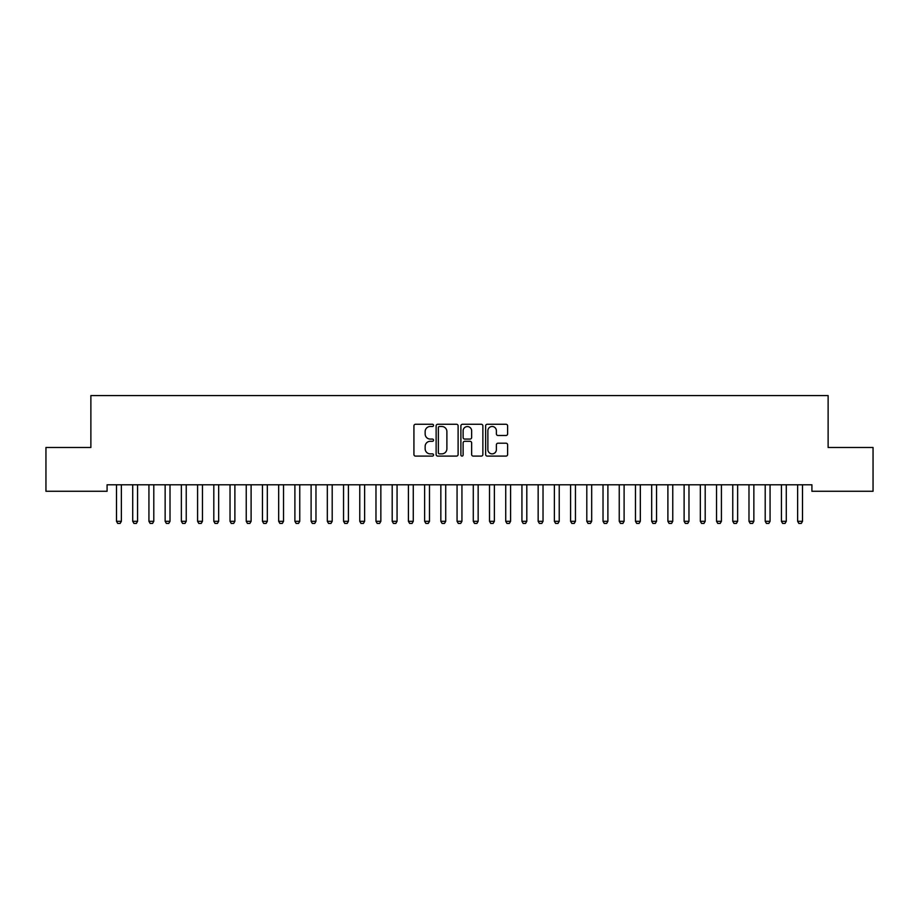 <?xml version="1.0" encoding="UTF-8"?>
<svg xmlns="http://www.w3.org/2000/svg" width="919" height="919" viewBox="0 0 919 919"><rect width="100%" height="100%" fill="white"/><g stroke="black" fill="none" stroke-linecap="round" stroke-linejoin="round"><path stroke-width="1.38" d="M433.55 425.382A1.114 1.114 0 0 0 432.435 424.268L415.526 424.268A1.597 1.597 0 0 0 413.929 425.853L413.929 454.514A1.597 1.597 0 0 0 415.526 456.1L432.435 456.1A1.114 1.114 0 0 0 433.55 454.985A1.114 1.114 0 0 0 432.435 453.871L430.253 453.871A5.089 5.089 0 0 1 425.152 448.782L425.152 446.393A5.089 5.089 0 0 1 430.253 441.304L432.435 441.304A1.114 1.114 0 0 0 433.55 440.19A1.114 1.114 0 0 0 432.435 439.075L430.253 439.075A5.089 5.089 0 0 1 425.152 433.975L425.152 431.585A5.089 5.089 0 0 1 430.253 426.496L432.435 426.496A1.114 1.114 0 0 0 433.55 425.382M506.024 435.491A1.597 1.597 0 0 0 507.61 433.894L507.61 425.853A1.597 1.597 0 0 0 506.024 424.268L487.242 424.268A1.597 1.597 0 0 0 485.646 425.853L485.646 454.514A1.597 1.597 0 0 0 487.242 456.1L506.024 456.1A1.597 1.597 0 0 0 507.61 454.514L507.61 444.796A1.597 1.597 0 0 0 506.024 443.211L497.983 443.211A1.597 1.597 0 0 0 496.386 444.796L496.386 449.621A4.262 4.262 0 0 1 492.136 453.871A4.262 4.262 0 0 1 487.874 449.621L487.874 430.758A4.262 4.262 0 0 1 492.136 426.496A4.262 4.262 0 0 1 496.386 430.758L496.386 433.894A1.597 1.597 0 0 0 497.983 435.491L506.024 435.491M811.914 484.784L107.086 484.784L107.086 491.274L45.95 491.274L45.95 447.484L90.878 447.484L90.878 395.584L828.122 395.584L828.122 447.484L873.05 447.484L873.05 491.274L811.914 491.274L811.914 484.784M458.11 425.853A1.597 1.597 0 0 0 456.513 424.268L437.731 424.268A1.597 1.597 0 0 0 436.134 425.853L436.134 454.514A1.597 1.597 0 0 0 437.731 456.1L456.513 456.1A1.597 1.597 0 0 0 458.11 454.514L458.11 425.853M462.487 424.268L481.269 424.268A1.597 1.597 0 0 1 482.866 425.853L482.866 454.514A1.597 1.597 0 0 1 481.269 456.1L473.228 456.1A1.597 1.597 0 0 1 471.642 454.514L471.642 442.889A1.597 1.597 0 0 0 470.046 441.304L464.715 441.304A1.597 1.597 0 0 0 463.119 442.889L463.119 454.985A1.114 1.114 0 0 1 462.004 456.1A1.114 1.114 0 0 1 460.89 454.985L460.89 425.853A1.597 1.597 0 0 1 462.487 424.268M439.477 426.496A1.114 1.114 0 0 0 438.363 427.611L438.363 452.757A1.114 1.114 0 0 0 439.477 453.871L441.786 453.871A5.089 5.089 0 0 0 446.887 448.782L446.887 431.585A5.089 5.089 0 0 0 441.786 426.496L439.477 426.496M471.642 430.827A4.262 4.262 0 0 0 467.38 426.577A4.262 4.262 0 0 0 463.119 430.827L463.119 437.478A1.597 1.597 0 0 0 464.715 439.075L470.046 439.075A1.597 1.597 0 0 0 471.642 437.478L471.642 430.827M116.311 484.784L116.426 485.14A1.62 1.62 0 0 1 116.495 485.623L116.495 521.303L121.365 521.303L121.365 485.623A1.62 1.62 0 0 1 121.434 485.14L121.549 484.784M121.365 521.303L120.148 523.416L117.712 523.416L116.495 521.303M132.531 484.784L132.635 485.14A1.62 1.62 0 0 1 132.715 485.623L132.715 521.303L137.574 521.303L137.574 485.623A1.62 1.62 0 0 1 137.655 485.14L137.77 484.784M137.574 521.303L136.368 523.416L133.933 523.416L132.715 521.303M148.74 484.784L148.855 485.14A1.62 1.62 0 0 1 148.935 485.623L148.935 521.303L153.795 521.303L153.795 485.623A1.62 1.62 0 0 1 153.875 485.14L153.99 484.784M153.795 521.303L152.577 523.416L150.153 523.416L148.935 521.303M164.96 484.784L165.075 485.14A1.62 1.62 0 0 1 165.144 485.623L165.144 521.303L170.015 521.303L170.015 485.623A1.62 1.62 0 0 1 170.095 485.14L170.199 484.784M170.015 521.303L168.797 523.416L166.362 523.416L165.144 521.303M181.181 484.784L181.296 485.14A1.62 1.62 0 0 1 181.365 485.623L181.365 521.303L186.235 521.303L186.235 485.623A1.62 1.62 0 0 1 186.304 485.14L186.419 484.784M186.235 521.303L185.018 523.416L182.582 523.416L181.365 521.303M197.401 484.784L197.505 485.14A1.62 1.62 0 0 1 197.585 485.623L197.585 521.303L202.456 521.303L202.456 485.623A1.62 1.62 0 0 1 202.525 485.14L202.639 484.784M202.456 521.303L201.238 523.416L198.803 523.416L197.585 521.303M213.61 484.784L213.725 485.14A1.62 1.62 0 0 1 213.805 485.623L213.805 521.303L218.665 521.303L218.665 485.623A1.62 1.62 0 0 1 218.745 485.14L218.86 484.784M218.665 521.303L217.447 523.416L215.023 523.416L213.805 521.303M229.83 484.784L229.945 485.14A1.62 1.62 0 0 1 230.026 485.623L230.026 521.303L234.885 521.303L234.885 485.623A1.62 1.62 0 0 1 234.965 485.14L235.069 484.784M234.885 521.303L233.667 523.416L231.232 523.416L230.026 521.303M246.051 484.784L246.166 485.14A1.62 1.62 0 0 1 246.235 485.623L246.235 521.303L251.105 521.303L251.105 485.623A1.62 1.62 0 0 1 251.174 485.14L251.289 484.784M251.105 521.303L249.888 523.416L247.452 523.416L246.235 521.303M262.271 484.784L262.375 485.14A1.62 1.62 0 0 1 262.455 485.623L262.455 521.303L267.326 521.303L267.326 485.623A1.62 1.62 0 0 1 267.395 485.14L267.509 484.784M267.326 521.303L266.108 523.416L263.673 523.416L262.455 521.303M278.48 484.784L278.595 485.14A1.62 1.62 0 0 1 278.675 485.623L278.675 521.303L283.534 521.303L283.534 485.623A1.62 1.62 0 0 1 283.615 485.14L283.73 484.784M283.534 521.303L282.317 523.416L279.893 523.416L278.675 521.303M294.7 484.784L294.815 485.14A1.62 1.62 0 0 1 294.896 485.623L294.896 521.303L299.755 521.303L299.755 485.623A1.62 1.62 0 0 1 299.835 485.14L299.939 484.784M299.755 521.303L298.537 523.416L296.102 523.416L294.896 521.303M310.921 484.784L311.036 485.14A1.62 1.62 0 0 1 311.104 485.623L311.104 521.303L315.975 521.303L315.975 485.623A1.62 1.62 0 0 1 316.056 485.14L316.159 484.784M315.975 521.303L314.757 523.416L312.322 523.416L311.104 521.303M327.141 484.784L327.244 485.14A1.62 1.62 0 0 1 327.325 485.623L327.325 521.303L332.196 521.303L332.196 485.623A1.62 1.62 0 0 1 332.264 485.14L332.379 484.784M332.196 521.303L330.978 523.416L328.542 523.416L327.325 521.303M343.361 484.784L343.465 485.14A1.62 1.62 0 0 1 343.545 485.623L343.545 521.303L348.404 521.303L348.404 485.623A1.62 1.62 0 0 1 348.485 485.14L348.6 484.784M348.404 521.303L347.198 523.416L344.763 523.416L343.545 521.303M359.57 484.784L359.685 485.14A1.62 1.62 0 0 1 359.766 485.623L359.766 521.303L364.625 521.303L364.625 485.623A1.62 1.62 0 0 1 364.705 485.14L364.82 484.784M364.625 521.303L363.407 523.416L360.983 523.416L359.766 521.303M375.791 484.784L375.905 485.14A1.62 1.62 0 0 1 375.974 485.623L375.974 521.303L380.845 521.303L380.845 485.623A1.62 1.62 0 0 1 380.925 485.14L381.029 484.784M380.845 521.303L379.627 523.416L377.192 523.416L375.974 521.303M392.011 484.784L392.126 485.14A1.62 1.62 0 0 1 392.195 485.623L392.195 521.303L397.065 521.303L397.065 485.623A1.62 1.62 0 0 1 397.134 485.14L397.249 484.784M397.065 521.303L395.848 523.416L393.412 523.416L392.195 521.303M408.231 484.784L408.335 485.14A1.62 1.62 0 0 1 408.415 485.623L408.415 521.303L413.274 521.303L413.274 485.623A1.62 1.62 0 0 1 413.355 485.14L413.47 484.784M413.274 521.303L412.068 523.416L409.633 523.416L408.415 521.303M424.44 484.784L424.555 485.14A1.62 1.62 0 0 1 424.635 485.623L424.635 521.303L429.495 521.303L429.495 485.623A1.62 1.62 0 0 1 429.575 485.14L429.69 484.784M429.495 521.303L428.277 523.416L425.853 523.416L424.635 521.303M440.661 484.784L440.775 485.14A1.62 1.62 0 0 1 440.844 485.623L440.844 521.303L445.715 521.303L445.715 485.623A1.62 1.62 0 0 1 445.795 485.14L445.899 484.784M445.715 521.303L444.497 523.416L442.062 523.416L440.844 521.303M456.881 484.784L456.996 485.14A1.62 1.62 0 0 1 457.065 485.623L457.065 521.303L461.935 521.303L461.935 485.623A1.62 1.62 0 0 1 462.004 485.14L462.119 484.784M461.935 521.303L460.718 523.416L458.282 523.416L457.065 521.303M473.101 484.784L473.205 485.14A1.62 1.62 0 0 1 473.285 485.623L473.285 521.303L478.156 521.303L478.156 485.623A1.62 1.62 0 0 1 478.225 485.14L478.339 484.784M478.156 521.303L476.938 523.416L474.503 523.416L473.285 521.303M489.31 484.784L489.425 485.14A1.62 1.62 0 0 1 489.505 485.623L489.505 521.303L494.365 521.303L494.365 485.623A1.62 1.62 0 0 1 494.445 485.14L494.56 484.784M494.365 521.303L493.147 523.416L490.723 523.416L489.505 521.303M505.53 484.784L505.645 485.14A1.62 1.62 0 0 1 505.726 485.623L505.726 521.303L510.585 521.303L510.585 485.623A1.62 1.62 0 0 1 510.665 485.14L510.769 484.784M510.585 521.303L509.367 523.416L506.932 523.416L505.726 521.303M521.751 484.784L521.866 485.14A1.62 1.62 0 0 1 521.935 485.623L521.935 521.303L526.805 521.303L526.805 485.623A1.62 1.62 0 0 1 526.874 485.14L526.989 484.784M526.805 521.303L525.588 523.416L523.152 523.416L521.935 521.303M537.971 484.784L538.074 485.14A1.62 1.62 0 0 1 538.155 485.623L538.155 521.303L543.026 521.303L543.026 485.623A1.62 1.62 0 0 1 543.095 485.14L543.209 484.784M543.026 521.303L541.808 523.416L539.373 523.416L538.155 521.303M554.18 484.784L554.295 485.14A1.62 1.62 0 0 1 554.375 485.623L554.375 521.303L559.234 521.303L559.234 485.623A1.62 1.62 0 0 1 559.315 485.14L559.43 484.784M559.234 521.303L558.017 523.416L555.593 523.416L554.375 521.303M570.4 484.784L570.515 485.14A1.62 1.62 0 0 1 570.596 485.623L570.596 521.303L575.455 521.303L575.455 485.623A1.62 1.62 0 0 1 575.535 485.14L575.639 484.784M575.455 521.303L574.237 523.416L571.802 523.416L570.596 521.303M586.621 484.784L586.736 485.14A1.62 1.62 0 0 1 586.804 485.623L586.804 521.303L591.675 521.303L591.675 485.623A1.62 1.62 0 0 1 591.756 485.14L591.859 484.784M591.675 521.303L590.457 523.416L588.022 523.416L586.804 521.303M602.841 484.784L602.944 485.14A1.62 1.62 0 0 1 603.025 485.623L603.025 521.303L607.896 521.303L607.896 485.623A1.62 1.62 0 0 1 607.964 485.14L608.079 484.784M607.896 521.303L606.678 523.416L604.242 523.416L603.025 521.303M619.061 484.784L619.165 485.14A1.62 1.62 0 0 1 619.245 485.623L619.245 521.303L624.104 521.303L624.104 485.623A1.62 1.62 0 0 1 624.185 485.14L624.3 484.784M624.104 521.303L622.898 523.416L620.463 523.416L619.245 521.303M635.27 484.784L635.385 485.14A1.62 1.62 0 0 1 635.466 485.623L635.466 521.303L640.325 521.303L640.325 485.623A1.62 1.62 0 0 1 640.405 485.14L640.52 484.784M640.325 521.303L639.107 523.416L636.683 523.416L635.466 521.303M651.491 484.784L651.605 485.14A1.62 1.62 0 0 1 651.674 485.623L651.674 521.303L656.545 521.303L656.545 485.623A1.62 1.62 0 0 1 656.625 485.14L656.729 484.784M656.545 521.303L655.327 523.416L652.892 523.416L651.674 521.303M667.711 484.784L667.826 485.14A1.62 1.62 0 0 1 667.895 485.623L667.895 521.303L672.765 521.303L672.765 485.623A1.62 1.62 0 0 1 672.834 485.14L672.949 484.784M672.765 521.303L671.548 523.416L669.112 523.416L667.895 521.303M683.931 484.784L684.035 485.14A1.62 1.62 0 0 1 684.115 485.623L684.115 521.303L688.974 521.303L688.974 485.623A1.62 1.62 0 0 1 689.055 485.14L689.17 484.784M688.974 521.303L687.768 523.416L685.333 523.416L684.115 521.303M700.14 484.784L700.255 485.14A1.62 1.62 0 0 1 700.335 485.623L700.335 521.303L705.195 521.303L705.195 485.623A1.62 1.62 0 0 1 705.275 485.14L705.39 484.784M705.195 521.303L703.977 523.416L701.553 523.416L700.335 521.303M716.361 484.784L716.475 485.14A1.62 1.62 0 0 1 716.544 485.623L716.544 521.303L721.415 521.303L721.415 485.623A1.62 1.62 0 0 1 721.495 485.14L721.599 484.784M721.415 521.303L720.197 523.416L717.762 523.416L716.544 521.303M732.581 484.784L732.696 485.14A1.62 1.62 0 0 1 732.765 485.623L732.765 521.303L737.635 521.303L737.635 485.623A1.62 1.62 0 0 1 737.704 485.14L737.819 484.784M737.635 521.303L736.418 523.416L733.982 523.416L732.765 521.303M748.801 484.784L748.905 485.14A1.62 1.62 0 0 1 748.985 485.623L748.985 521.303L753.856 521.303L753.856 485.623A1.62 1.62 0 0 1 753.925 485.14L754.039 484.784M753.856 521.303L752.638 523.416L750.203 523.416L748.985 521.303M765.01 484.784L765.125 485.14A1.62 1.62 0 0 1 765.205 485.623L765.205 521.303L770.065 521.303L770.065 485.623A1.62 1.62 0 0 1 770.145 485.14L770.26 484.784M770.065 521.303L768.847 523.416L766.423 523.416L765.205 521.303M781.23 484.784L781.345 485.14A1.62 1.62 0 0 1 781.426 485.623L781.426 521.303L786.285 521.303L786.285 485.623A1.62 1.62 0 0 1 786.365 485.14L786.469 484.784M786.285 521.303L785.067 523.416L782.632 523.416L781.426 521.303M797.451 484.784L797.566 485.14A1.62 1.62 0 0 1 797.635 485.623L797.635 521.303L802.505 521.303L802.505 485.623A1.62 1.62 0 0 1 802.574 485.14L802.689 484.784M802.505 521.303L801.288 523.416L798.852 523.416L797.635 521.303"/></g></svg>
